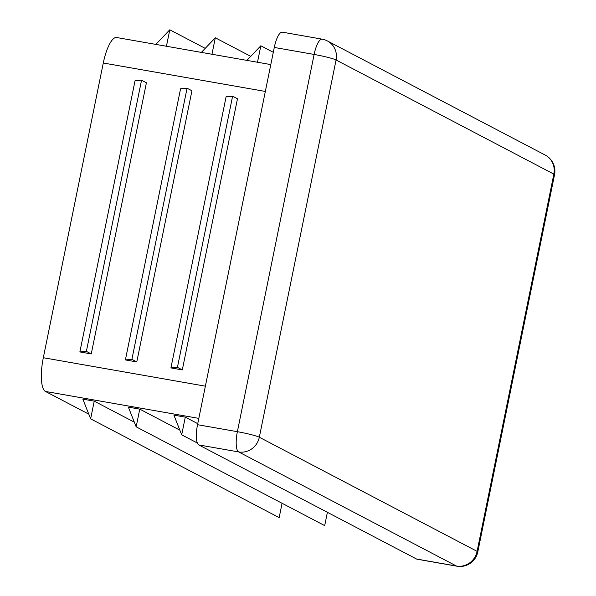 <?xml version="1.0" encoding="UTF-8"?>
<svg xmlns="http://www.w3.org/2000/svg" width="596" height="596" viewBox="0 0 596 596"><rect width="100%" height="100%" fill="white"/><g stroke="black" fill="none" stroke-linecap="round" stroke-linejoin="round"><path stroke-width="0.89" d="M131.902 359.366L187.07 88.223L191.942 90.771L136.782 361.921L131.902 359.366L125.398 359.917L136.782 361.921M187.07 88.223L180.566 88.774L125.398 359.917M270.8 64.584L116.63 37.518A30.195 8.776 100 0 0 103.287 63.005L43.322 357.727A30.195 8.776 100 0 0 45.452 391.453L88.789 414.16M177.429 367.352L232.596 96.209L237.476 98.765L182.309 369.907L177.429 367.352L170.925 367.911L182.309 369.907M232.596 96.209L226.093 96.768L170.925 367.911M86.375 351.372L141.543 80.229L146.415 82.784L91.255 353.927L86.375 351.372L79.871 351.931L91.255 353.927M141.543 80.229L135.031 80.788L79.871 351.931M185.289 417.133L173.905 415.136L181.691 434.812L185.289 417.133L197.745 423.659M94.235 401.153L82.851 399.149L90.637 418.832L94.235 401.153L134.316 422.154M139.762 409.139L128.378 407.142L136.164 426.825L139.762 409.139L179.843 430.141M322.131 39.157A18.118 5.267 100 0 0 314.122 54.445A18.118 1.602 11.5 0 1 336.07 59.995A18.118 17.262 -62.3 0 0 327.405 40.953A18.118 18.118 0 0 0 322.131 39.157L282.295 32.162A18.118 5.267 100 0 0 274.287 47.449L197.537 424.695A18.118 5.267 100 0 0 198.811 444.936L416.597 559.048A18.118 5.267 100 0 0 417.058 559.204L456.901 566.2A18.118 18.118 0 0 0 477.783 551.971A18.118 1.602 -168.5 0 0 477.105 551.352A18.118 17.262 117.7 0 1 456.432 566.036A18.118 5.267 100 0 0 456.901 566.2M136.164 426.825L324.693 525.612L327.398 512.307M90.637 418.832L279.166 517.619L282.079 503.285M246.893 60.382L260.839 45.78L273.296 52.306M260.839 45.78L257.494 62.245M201.366 52.396L215.312 37.794L250.745 56.359M215.312 37.794L211.967 54.251M155.839 44.402L169.786 29.8L205.218 48.365M169.786 29.8L166.433 46.264M181.691 434.812L197.38 443.037M265.339 91.449L103.287 63.005M205.374 386.171L43.322 357.727M198.818 418.377L45.452 391.453M416.597 559.048L456.432 566.036L238.653 451.924A18.118 17.262 -62.3 0 0 259.32 437.24A18.118 1.602 -168.5 0 0 237.372 431.69A18.118 5.267 100 0 0 238.653 451.924L198.811 444.936M274.287 47.449L314.122 54.445L237.372 431.69L197.537 424.695M259.32 437.24L477.105 551.352L553.855 174.106A18.118 1.602 11.5 0 1 554.533 174.725A18.118 18.118 0 0 0 545.191 155.064A18.118 17.262 117.7 0 1 553.855 174.106L336.07 59.995L259.32 437.24M477.783 551.971L554.533 174.725M545.191 155.064L327.405 40.953"/></g></svg>
